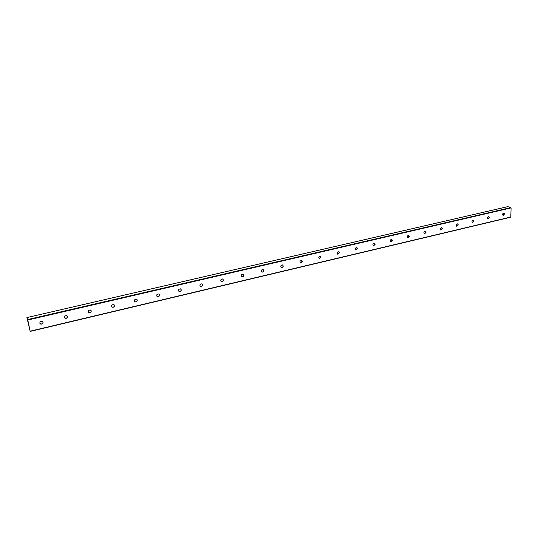 <?xml version="1.0" encoding="UTF-8"?>
<svg xmlns="http://www.w3.org/2000/svg" width="538" height="538" viewBox="0 0 538 538"><rect width="100%" height="100%" fill="white"/><g stroke="black" fill="none" stroke-linecap="round" stroke-linejoin="round"><path stroke-width="0.81" d="M503.864 213.021L504.523 213.983L503.212 215.408C502.236 214.42 502.458 213.626 503.864 213.021L504.328 213.909L502.996 215.334M488.726 216.565L489.398 217.534L488.067 218.966C487.072 217.964 487.293 217.164 488.726 216.565L489.203 217.46L487.838 218.892M473.346 220.183L473.796 221.078L472.398 222.517M473.991 221.152L472.633 222.597C471.618 221.582 471.846 220.768 473.305 220.176L473.991 221.152M457.643 223.869L458.1 224.756L456.661 226.209M458.289 224.837L456.903 226.296C455.874 225.261 456.103 224.447 457.596 223.855L458.289 224.837M441.644 227.621L442.108 228.516L440.629 229.975M442.29 228.589L440.878 230.069C439.828 229.013 440.064 228.193 441.584 227.608L442.29 228.589M425.343 231.454L425.8 232.335L424.28 233.808M425.982 232.416L424.543 233.909C423.473 232.833 423.715 232.006 425.262 231.434L425.982 232.416M408.719 235.355L409.183 236.236L407.609 237.715M409.357 236.323L407.885 237.823C406.795 236.727 407.044 235.9 408.624 235.335L409.357 236.323M391.772 239.336L392.236 240.217L390.615 241.703M392.41 240.298L390.904 241.818C389.794 240.701 390.05 239.861 391.657 239.309L392.41 240.298M374.495 243.398L374.952 244.272L373.278 245.765M375.12 244.36L373.58 245.893C372.457 244.75 372.713 243.909 374.361 243.364L375.12 244.36M356.869 247.547L357.319 248.408L355.591 249.908M357.488 248.495L355.914 250.042C354.764 248.879 355.033 248.031 356.714 247.5L357.488 248.495M338.886 251.777L339.33 252.631L337.548 254.131M339.491 252.719L337.884 254.279C336.721 253.095 336.996 252.241 338.711 251.717L339.491 252.719M320.54 256.095L320.978 256.935L319.128 258.435M321.132 257.029L319.485 258.603C318.301 257.393 318.59 256.532 320.339 256.027L321.132 257.029M301.818 260.506L302.242 261.334L300.325 262.833M302.396 261.428L300.702 263.015C299.505 261.777 299.8 260.91 301.596 260.419L302.396 261.428M282.712 265.012L283.123 265.819C283.015 266.949 282.437 267.48 281.387 267.42L281.125 267.319M283.264 265.92C283.156 267.043 282.584 267.581 281.529 267.521C280.311 266.249 280.621 265.382 282.457 264.911L283.264 265.92M263.203 269.619L263.593 270.406C263.492 271.549 262.894 272.087 261.811 272.02L261.522 271.892M263.728 270.506C263.627 271.65 263.035 272.188 261.952 272.12C260.715 270.822 261.038 269.941 262.914 269.491L263.728 270.506M243.277 274.326L243.647 275.086C243.546 276.25 242.934 276.794 241.818 276.714L241.495 276.559M243.781 275.187C243.68 276.357 243.068 276.902 241.952 276.821C240.701 275.483 241.037 274.602 242.954 274.178L243.781 275.187M222.927 279.135L223.27 279.861C223.176 281.058 222.544 281.603 221.394 281.509L221.031 281.327M223.398 279.968C223.297 281.166 222.671 281.71 221.515 281.616C220.257 280.251 220.607 279.363 222.571 278.96L223.398 279.968M202.133 284.057L202.456 284.75C202.355 285.967 201.71 286.519 200.519 286.404L200.116 286.189M202.57 284.858C202.476 286.082 201.831 286.633 200.634 286.519C199.363 285.113 199.732 284.225 201.737 283.849L202.57 284.858M180.889 289.094L181.178 289.74C181.084 290.984 180.418 291.542 179.181 291.408L178.744 291.159M181.286 289.854C181.192 291.098 180.526 291.657 179.295 291.522C178.011 290.083 178.394 289.188 180.452 288.845L181.286 289.854M159.174 294.252L159.43 294.844C159.329 296.122 158.643 296.68 157.365 296.525L156.888 296.23M159.53 294.965C159.436 296.236 158.75 296.794 157.473 296.646C156.181 295.16 156.585 294.266 158.697 293.956L159.53 294.965M136.975 299.531L137.183 300.063C137.089 301.367 136.383 301.932 135.058 301.757L134.534 301.401M137.284 300.184C137.19 301.488 136.477 302.053 135.152 301.879C133.861 300.352 134.292 299.451 136.45 299.182L137.284 300.184M114.264 304.938L114.439 305.402C114.345 306.741 113.612 307.306 112.24 307.104L111.675 306.694M114.527 305.523C114.433 306.862 113.7 307.433 112.328 307.225C111.03 305.658 111.487 304.757 113.7 304.528L114.527 305.523M91.03 310.473L91.171 310.863C91.07 312.235 90.31 312.807 88.891 312.571L88.286 312.094M91.252 310.991C91.151 312.363 90.391 312.934 88.965 312.699C87.674 311.078 88.165 310.184 90.431 310.002L91.252 310.991M67.257 316.149L67.358 316.452C67.257 317.857 66.47 318.429 64.99 318.166L64.352 317.615M67.425 316.586C67.324 317.992 66.537 318.563 65.058 318.301C63.78 316.626 64.298 315.732 66.618 315.604L67.425 316.586M42.919 321.966L42.979 322.175C42.879 323.62 42.058 324.192 40.525 323.889L39.852 323.264M43.04 322.309C42.939 323.755 42.119 324.327 40.585 324.031C39.314 322.302 39.873 321.408 42.246 321.341L43.04 322.309M30.189 331.374L510.791 217.204L511.1 207.917L507.906 206.626M27.7 319.532L30.189 331.408L26.9 317.568L27.7 319.532L510.912 207.567M27.828 320.009L511.1 207.917M26.913 317.588L508.013 206.599M30.155 331.173L510.918 216.989M26.9 317.568L507.959 206.599M30.189 331.408L510.791 217.204"/></g></svg>
